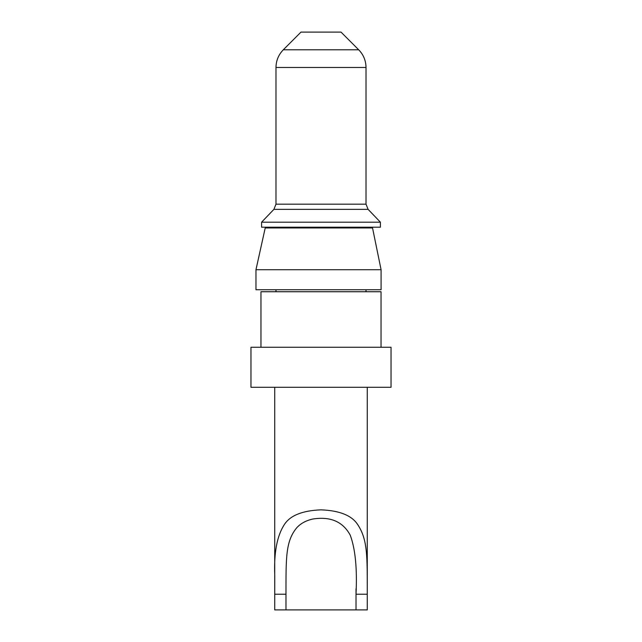 <?xml version="1.0" encoding="UTF-8"?>
<svg xmlns="http://www.w3.org/2000/svg" width="642" height="642" viewBox="0 0 642 642"><rect width="100%" height="100%" fill="white"/><g stroke="black" fill="none" stroke-linecap="round" stroke-linejoin="round"><path stroke-width="0.96" d="M255.965 269.72L255.965 289.735L381.083 289.735L381.083 269.72L372.537 227.95L265.218 227.95L255.965 269.72L381.083 269.72M285.979 609.9L274.728 609.9L274.76 575.689C273.813 552.81 277.031 535.725 284.422 524.45C290.28 515.446 302.478 510.575 321 509.844C339.642 510.575 351.88 515.51 357.738 524.658C367.802 539.818 367.2 556.646 367.272 594.219L367.272 609.9L356.021 609.9L356.021 594.219C357.257 568.563 355.331 548.878 350.235 535.179C342.892 521.625 330.413 516.24 312.782 519.033C306.041 520.518 300.681 523.447 296.692 527.82C285.626 541.27 285.995 557.457 285.979 594.219L285.979 609.9L356.021 609.9L356.021 588.762M285.979 594.219L274.728 594.219L274.728 387.286M250.966 387.286L391.034 387.286L391.034 347.266L250.966 347.266L250.966 387.286M260.965 347.266L260.965 291.733L381.035 291.733L381.035 347.266M275.98 291.733L275.98 289.735M275.98 227.95L275.98 227.204M300.986 32.1L341.014 32.1L358.693 49.787C363.476 54.714 365.916 60.613 366.02 67.474L275.98 67.474C276.084 60.613 278.532 54.714 283.307 49.787L300.986 32.1M261.591 222.196L380.409 222.196L380.409 227.204L261.591 227.204L261.591 222.196L273.893 209.364L275.98 204.172L275.98 67.474M367.272 594.219L356.021 594.219M283.307 49.787L358.693 49.787M275.98 204.172L366.02 204.172L368.107 209.364L273.893 209.364M367.272 387.286L367.272 609.9M366.02 227.204L366.02 227.95M366.02 289.735L366.02 291.733M366.02 67.474L366.02 204.172M368.107 209.364L380.409 222.196"/></g></svg>
